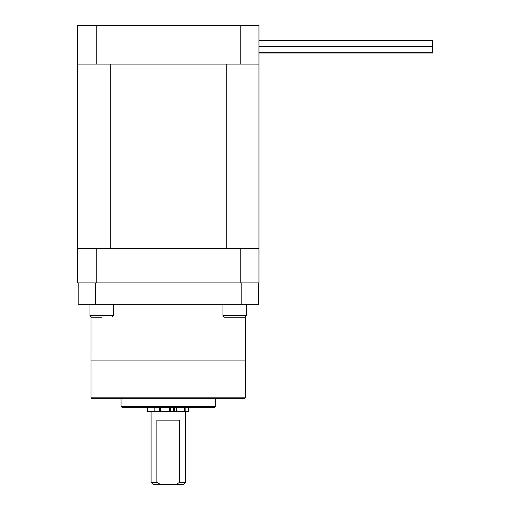 <?xml version="1.0" encoding="UTF-8"?>
<svg xmlns="http://www.w3.org/2000/svg" width="510" height="510" viewBox="0 0 510 510"><rect width="100%" height="100%" fill="white"/><g stroke="black" fill="none" stroke-linecap="round" stroke-linejoin="round"><path stroke-width="0.76" d="M240.235 282.884L258.965 282.884L258.965 248.568L240.235 248.568L240.235 282.884L96.243 282.884L96.243 248.568L240.235 248.568M96.243 248.568L77.514 248.568L77.514 282.884L96.243 282.884M258.965 53.027L432.486 53.027L432.486 40.666L258.965 40.666M258.965 39.442L258.965 54.455M240.235 64.107L258.965 64.107L258.965 25.5L240.235 25.5L240.235 64.107L96.243 64.107L96.243 25.5L77.514 25.5L77.514 64.107L96.243 64.107M240.235 25.5L96.243 25.5M77.514 64.107L77.514 248.568M110.262 248.568L110.262 64.107L226.223 64.107L226.223 248.568L110.262 248.568M258.965 248.568L258.965 64.107M241.166 304.33L241.166 282.884L258.321 282.884L258.321 304.33L78.157 304.33L78.157 282.884L95.313 282.884L95.313 304.33M91.029 317.112L91.029 360.098L245.457 360.098L245.457 397.845L244.596 398.705L91.883 398.705L91.029 397.845L245.457 397.845M245.457 317.112L245.457 360.098L91.029 360.098L91.029 397.845M121.055 406.425L215.43 406.425L214.57 407.286L121.909 407.286L121.055 406.425L121.055 398.705M215.43 406.425L215.43 398.705M185.398 482.358L183.256 484.5L175.976 484.5L179.59 482.358L185.398 482.358L185.398 411.576M151.081 482.358L156.889 482.358L160.51 484.5L153.23 484.5L151.081 482.358L151.081 411.576M188.381 407.286L188.381 411.576L147.626 411.576L147.626 407.286M156.889 482.358L156.889 420.157L179.59 420.157L179.59 482.358M160.51 484.5L175.976 484.5M170.576 407.286L170.576 411.576L170.595 407.286M184.843 407.286L184.843 411.576L184.862 407.286M174.79 407.286L174.79 411.576L173.432 411.576L173.432 407.286M101.751 317.201L91.564 317.201L101.751 317.201M234.734 317.201L224.54 317.201L222.934 315.594L246.528 315.594L244.921 317.201L234.734 317.201M185.876 407.286L185.876 411.576M184.384 411.576L184.384 407.286M176.466 407.286L176.466 411.576M169.365 411.576L169.365 407.286M160.414 407.286L160.414 411.576M159.541 411.576L159.541 407.286M159.216 407.286L159.216 411.576M154.861 411.576L154.861 407.286M89.951 304.33L89.951 315.594L113.545 315.594L111.939 317.201M432.486 52.677L258.965 52.677M432.486 46.671L258.965 46.671L432.486 46.671M173.413 411.576L173.413 407.286M89.951 315.594L91.564 317.201M113.545 304.33L113.545 315.594M222.934 304.33L222.934 315.594M246.528 304.33L246.528 315.594L244.921 317.201"/></g></svg>
